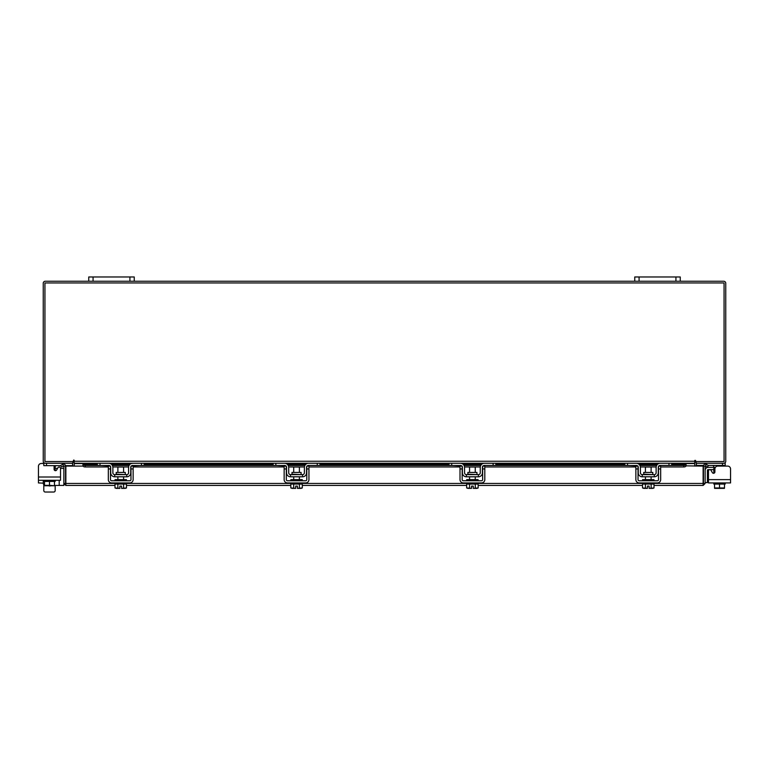 <?xml version="1.0" encoding="UTF-8"?>
<svg xmlns="http://www.w3.org/2000/svg" width="769" height="769" viewBox="0 0 769 769"><rect width="100%" height="100%" fill="white"/><g stroke="black" fill="none" stroke-linecap="round" stroke-linejoin="round"><path stroke-width="1.15" d="M719.496 488.392L717.669 488.392M713.824 469.628L708.105 469.628A0.682 0.682 0 0 0 707.422 470.311L707.422 482.596L705.144 482.596M705.144 470.311A2.961 2.961 0 0 1 708.105 467.35L713.824 467.35M730.55 479.635L730.55 482.932L708.48 482.932L708.48 479.635L730.55 479.635L730.55 468.946A2.845 2.845 0 0 0 727.705 466.101L717.746 466.101A2.845 2.845 0 0 0 714.901 468.946L714.901 471.926A1.365 1.365 0 0 1 713.536 473.291A1.365 1.365 0 0 0 713.824 473.262L713.824 465.937L712.459 465.418L713.824 465.937L713.824 467.465L715.314 467.465M696.176 461.554L696.176 463.255L725.205 463.255L725.205 465.418L708.249 465.418M703.568 465.418L696.406 465.418L696.406 463.265M725.205 465.418L725.205 466.101L727.705 466.101M725.205 482.932L725.205 484.076L714.545 484.076L724.494 484.076L724.494 487.95L724.494 484.076M713.824 482.932L713.824 484.076L714.536 484.076L714.545 487.95L714.536 484.076M724.494 487.95L719.515 487.95L719.515 484.076M714.536 487.95L719.515 487.95M722.226 488.392L724.427 488.392M717.256 488.392L721.774 488.392M714.603 488.392L716.804 488.392M712.354 472.608L711.027 470.32L712.354 472.608A1.365 1.365 0 0 0 713.824 473.262A1.365 1.365 0 0 1 712.354 472.608L711.027 470.32A1.365 1.365 0 0 0 708.48 471.003L708.48 479.635L708.48 471.003M125.27 474.175L125.27 472.426L116.196 472.426L116.196 474.175L125.722 474.627M141.438 463.255L144.168 463.255L144.168 465.418L141.438 465.418L141.438 463.255L132.787 463.255A4.21 4.21 0 0 0 128.577 467.465L128.577 472.81A1.817 1.817 0 0 1 126.76 474.627L114.706 474.627A1.817 1.817 0 0 1 112.88 472.81L112.88 467.465A4.21 4.21 0 0 0 108.669 463.255L100.028 463.255L100.028 465.418L97.298 465.418L97.298 463.255L100.028 463.255M110.496 466.523A2.047 2.047 0 0 1 110.717 467.465L110.717 472.81A3.98 3.98 0 0 0 114.706 476.79L126.76 476.79A3.98 3.98 0 0 0 130.74 472.81L130.74 467.465A2.047 2.047 0 0 1 130.97 466.523M131.259 466.101A2.047 2.047 0 0 1 132.787 465.418L131.422 465.937L141.438 465.418M110.034 465.937L100.028 465.418M108.669 465.418A2.047 2.047 0 0 1 110.198 466.101M126.76 476.79L126.76 474.627M114.706 474.627L114.706 476.79M131.422 463.486L132.787 463.255M115.042 482.932L115.042 484.076L126.424 484.076L126.424 482.932M115.042 480.769L115.042 479.635L126.424 479.635L126.424 480.769M123.578 472.426L123.578 467.014L117.888 467.014L117.888 472.426M117.859 484.076L117.859 487.95L117.859 484.076M123.607 484.076L123.607 487.95L123.598 484.076M116.552 488.392L119.877 488.353L114.985 487.95L114.985 484.076M119.877 488.392L119.877 486.095L121.589 486.095L121.589 488.353L126.472 487.95L126.472 484.076M125.174 488.392L126.222 488.094M114.985 487.95L116.292 488.392M121.589 488.392L124.914 488.392M108.333 468.946L108.333 466.101L110.496 466.101L110.496 468.946L108.333 468.946L108.333 479.635A3.297 3.297 0 0 0 111.63 482.932L129.836 482.932A3.297 3.297 0 0 0 133.133 479.635L133.133 468.946L130.97 468.946L130.97 479.635A1.134 1.134 0 0 1 129.836 480.769L111.63 480.769A1.134 1.134 0 0 1 110.496 479.635L110.496 468.946M130.97 468.946L130.97 466.101L133.133 466.101L133.133 468.946M652.804 474.175L652.804 472.426L643.73 472.426L643.73 474.175L653.266 474.627M668.972 463.255L671.702 463.255L671.702 465.418L668.972 465.418L668.972 463.255L660.331 463.255A4.21 4.21 0 0 0 656.12 467.465L656.12 472.81A1.817 1.817 0 0 1 654.294 474.627L642.24 474.627A1.817 1.817 0 0 1 640.423 472.81L640.423 467.465A4.21 4.21 0 0 0 636.213 463.255L627.562 463.255L627.562 465.418L624.832 465.418L624.832 463.255L627.562 463.255M638.03 466.523A2.047 2.047 0 0 1 638.26 467.465L638.26 472.81A3.98 3.98 0 0 0 642.24 476.79L654.294 476.79A3.98 3.98 0 0 0 658.283 472.81L658.283 467.465A2.047 2.047 0 0 1 658.504 466.523M658.802 466.101A2.047 2.047 0 0 1 660.331 465.418L658.966 465.937M668.972 465.418L660.331 465.418M637.578 465.937L627.562 465.418M636.213 465.418A2.047 2.047 0 0 1 637.741 466.101M654.294 476.79L654.294 474.627M642.24 474.627L642.24 476.79M642.576 482.932L642.576 484.076L653.958 484.076L653.958 482.932M642.576 480.769L642.576 479.635L653.958 479.635L653.958 480.769M651.112 472.426L651.112 467.014L645.422 467.014L645.422 472.426M645.402 484.076L645.402 487.95L645.393 484.076M651.141 484.076L651.141 487.95L651.141 484.076M644.086 488.392L647.411 488.353L642.528 487.95L642.528 484.076M647.411 488.392L647.411 486.095L649.123 486.095L649.123 488.353L654.015 487.95L654.015 484.076M652.708 488.392L653.756 488.094M642.528 487.95L643.826 488.392M649.123 488.392L652.448 488.392M635.867 468.946L635.867 466.101L638.03 466.101L638.03 468.946L635.867 468.946L635.867 479.635A3.297 3.297 0 0 0 639.164 482.932L657.37 482.932A3.297 3.297 0 0 0 660.667 479.635L660.667 468.946L658.504 468.946L658.504 479.635A1.134 1.134 0 0 1 657.37 480.769L639.164 480.769A1.134 1.134 0 0 1 638.03 479.635L638.03 468.946M658.504 468.946L658.504 466.101L660.667 466.101L660.667 468.946M647.411 486.095L649.123 486.095M119.877 486.095L121.589 486.095M114.985 485.441L65.855 485.441L65.874 466.101L83.004 466.101M703.443 466.101L705.144 466.101L705.144 483.441L703.443 483.441L703.443 466.101A1.999 1.999 0 0 1 706.403 464.351L708.374 465.485L707.518 466.956L705.144 466.101M705.144 483.441L703.145 485.441L703.126 483.441L703.145 485.441L654.015 485.441M642.528 485.441L478.155 485.441M466.668 485.441L302.294 485.441M290.807 485.441L126.472 485.441M65.855 483.739L65.855 485.441L63.856 483.441L115.042 483.441M653.958 483.441L703.126 483.441L703.126 466.101L686.063 465.841A2.278 1.134 180 0 1 683.785 466.956L683.785 465.485A2.278 1.134 0 0 0 686.063 464.37L686.063 465.822M54.464 485.441L63.856 485.441L63.856 466.101L61.482 466.956L60.626 465.485L62.597 464.351L63.452 465.822M65.557 483.441L65.557 466.101L63.856 466.101M671.702 464.101L686.063 464.351M85.215 465.485L85.215 466.956A2.278 1.134 180 0 1 82.937 465.841L82.937 464.37A2.278 1.134 0 0 0 85.215 465.485L109.208 465.485M82.937 465.822L82.937 464.351M112.389 465.485L129.077 465.485M132.258 465.485L285.02 465.485M288.202 465.485L304.889 465.485M308.071 465.485L460.881 465.485M464.063 465.485L480.75 465.485M483.932 465.485L636.742 465.485M639.923 465.485L656.611 465.485M659.792 465.485L683.785 465.485M85.215 466.956L108.333 466.956M112.851 466.956L128.615 466.956M133.133 466.956L284.146 466.956M288.663 466.956L304.428 466.956M308.946 466.956L460.006 466.956M464.524 466.956L480.289 466.956M484.806 466.956L635.867 466.956M640.385 466.956L656.149 466.956M660.667 466.956L683.785 466.956M65.557 466.101A1.999 1.999 0 0 0 62.597 464.351M72.526 463.255L72.824 466.101M696.176 466.101L696.474 463.255M72.824 461.554L72.824 463.255L43.795 463.255L43.795 465.639L60.713 465.639M680.257 281.252L675.932 281.252L675.932 276.975L680.257 276.975L680.257 281.252L723.764 281.252A1.999 1.999 0 0 1 725.753 283.252L725.753 461.256A1.999 1.999 0 0 1 723.764 463.255M45.236 463.255A1.999 1.999 0 0 1 43.247 461.256L43.247 283.252A1.999 1.999 0 0 1 45.236 281.252L88.743 281.252L88.743 276.975L93.068 276.975L93.068 281.252L88.743 281.252M675.932 281.252L93.068 281.252M74.247 462.534A1.999 1.999 0 0 0 72.824 461.573M696.176 461.573A1.999 1.999 0 0 0 694.753 462.534M695.599 460.41L694.753 460.41L694.753 463.255L74.247 463.255L73.824 459.987L73.401 461.554L44.938 461.554L44.938 282.954L724.062 282.954L724.062 461.554L695.599 461.554L695.599 460.41L694.753 460.41M671.702 463.553L694.753 463.553L694.753 466.101M74.247 466.101L74.247 463.553L97.298 463.553M74.247 460.41L73.401 460.41M55.176 490.603L55.176 485.441L55.176 490.603A1.423 1.423 0 0 1 53.753 492.025L45.217 492.025A1.423 1.423 0 0 1 43.795 490.603L43.795 484.614M48.726 485.768A2.999 2.999 0 0 0 50.783 485.768M56.541 465.639L55.176 466.101M63.856 468.379L60.52 468.379L60.52 480.308L38.45 480.308L38.45 477.011L60.52 477.011L60.52 468.379A1.365 1.365 0 0 0 57.973 467.696L56.646 469.984A1.365 1.365 0 0 1 55.176 470.638L55.176 467.687L54.099 467.687M55.205 465.937L55.176 467.687M72.594 463.265L72.594 465.639L65.5 465.639M43.795 480.308L43.795 481.442L55.176 481.442L55.176 480.308M44.506 481.442L44.506 485.326L44.506 481.442L54.455 481.442L54.464 485.326L54.455 481.442M44.506 485.326L49.485 485.326L49.485 481.442M54.464 483.47L54.464 485.729L49.485 485.326M44.573 485.768L46.774 485.768M47.226 485.768L51.744 485.768M52.196 485.768L54.397 485.768M43.266 480.308L43.266 483.163L38.45 482.932L38.45 466.322A2.845 2.845 0 0 1 41.295 463.476L43.795 463.255M56.646 469.984A1.365 1.365 0 0 1 54.099 469.301L54.099 466.322A2.845 2.845 0 0 0 54.022 465.639M53.753 492.025L45.217 492.025M38.45 479.635L38.45 466.322M41.295 463.476L43.795 463.476M57.579 468.379L55.176 468.379L57.579 468.379M43.266 483.163A2.278 2.278 0 0 0 44.506 485.191M129.923 281.252L129.923 276.975L93.068 276.975M129.923 276.975L134.248 276.975L134.248 281.252M675.932 276.975L639.077 276.975L639.077 281.252M634.752 281.252L634.752 276.975L639.077 276.975M476.943 474.175L476.943 472.426L467.869 472.426L467.869 474.175L477.405 474.627M493.112 463.255L495.842 463.255L495.842 465.418L493.112 465.418L493.112 463.255L484.47 463.255A4.21 4.21 0 0 0 480.26 467.465L480.26 472.81A1.817 1.817 0 0 1 478.433 474.627L466.379 474.627A1.817 1.817 0 0 1 464.563 472.81L464.563 467.465A4.21 4.21 0 0 0 460.352 463.255L451.701 463.255L451.701 465.418L448.971 465.418L448.971 463.255L451.701 463.255M462.169 466.523A2.047 2.047 0 0 1 462.4 467.465L462.4 472.81A3.98 3.98 0 0 0 466.379 476.79L478.433 476.79A3.98 3.98 0 0 0 482.423 472.81L482.423 467.465A2.047 2.047 0 0 1 482.644 466.523M482.942 466.101A2.047 2.047 0 0 1 484.47 465.418L483.105 465.937M493.112 465.418L484.47 465.418M461.717 465.937L451.701 465.418M460.352 465.418A2.047 2.047 0 0 1 461.881 466.101M478.433 476.79L478.433 474.627M466.379 474.627L466.379 476.79M466.716 482.932L466.716 484.076L478.097 484.076L478.097 482.932M466.716 480.769L466.716 479.635L478.097 479.635L478.097 480.769M475.252 472.426L475.252 467.014L469.561 467.014L469.561 472.426M469.542 484.076L469.542 487.95L469.532 484.076M475.28 484.076L475.28 487.95L475.28 484.076M468.225 488.392L471.551 488.353L466.668 487.95L466.668 484.076M471.551 488.353L471.551 486.095L473.262 486.095L473.262 488.353L478.155 487.95L478.155 484.076M476.847 488.392L477.895 488.094M466.668 487.95L467.965 488.392M473.262 488.353L476.588 488.392M460.006 468.946L460.006 466.101L462.169 466.101L462.169 468.946L460.006 468.946L460.006 479.635A3.297 3.297 0 0 0 463.303 482.932L481.509 482.932A3.297 3.297 0 0 0 484.806 479.635L484.806 468.946L482.644 468.946L482.644 479.635A1.134 1.134 0 0 1 481.509 480.769L463.303 480.769A1.134 1.134 0 0 1 462.169 479.635L462.169 468.946M482.644 468.946L482.644 466.101L484.806 466.101L484.806 468.946M301.083 474.175L301.083 472.426L292.009 472.426L292.009 474.175L301.544 474.627M317.251 463.255L319.981 463.255L319.981 465.418L317.251 465.418L317.251 463.255L308.609 463.255A4.21 4.21 0 0 0 304.399 467.465L304.399 472.81A1.817 1.817 0 0 1 302.573 474.627L290.519 474.627A1.817 1.817 0 0 1 288.702 472.81L288.702 467.465A4.21 4.21 0 0 0 284.492 463.255L275.84 463.255L275.84 465.418L273.11 465.418L273.11 463.255L275.84 463.255M286.308 466.523A2.047 2.047 0 0 1 286.539 467.465L286.539 472.81A3.98 3.98 0 0 0 290.519 476.79L302.573 476.79A3.98 3.98 0 0 0 306.552 472.81L306.552 467.465A2.047 2.047 0 0 1 306.783 466.523M307.081 466.101A2.047 2.047 0 0 1 308.609 465.418L307.244 465.937M317.251 465.418L308.609 465.418M285.857 465.937L275.84 465.418M284.492 465.418A2.047 2.047 0 0 1 286.02 466.101M302.573 476.79L302.573 474.627M290.519 474.627L290.519 476.79M290.855 482.932L290.855 484.076L302.236 484.076L302.236 482.932M290.855 480.769L290.855 479.635L302.236 479.635L302.236 480.769M299.391 472.426L299.391 467.014L293.7 467.014L293.7 472.426M293.681 484.076L293.681 487.95L293.671 484.076M299.42 484.076L299.42 487.95L299.42 484.076M292.364 488.392L295.69 488.353L290.807 487.95L290.807 484.076M295.69 488.353L295.69 486.095L297.401 486.095L297.401 488.353L302.294 487.95L302.294 484.076M300.987 488.392L302.034 488.094M290.807 487.95L292.105 488.392M297.401 488.353L300.727 488.392M284.146 468.946L284.146 466.101L286.308 466.101L286.308 468.946L284.146 468.946L284.146 479.635A3.297 3.297 0 0 0 287.443 482.932L305.649 482.932A3.297 3.297 0 0 0 308.946 479.635L308.946 468.946L306.783 468.946L306.783 479.635A1.134 1.134 0 0 1 305.649 480.769L287.443 480.769A1.134 1.134 0 0 1 286.308 479.635L286.308 468.946M306.783 468.946L306.783 466.101L308.946 466.101L308.946 468.946M722.476 465.418L722.476 463.255M713.824 472.81L714.574 472.81M642.576 483.441L478.097 483.441M466.716 483.441L302.236 483.441M290.855 483.441L126.424 483.441M705.548 465.822L706.403 464.351M82.937 464.37L97.298 464.37M111.524 464.37L129.932 464.37M144.168 464.37L273.11 464.37M287.346 464.37L305.754 464.37M319.981 464.37L448.971 464.37M463.207 464.37L481.615 464.37M495.842 464.37L624.832 464.37M639.068 464.37L657.476 464.37M671.702 464.37L686.063 464.37M110.227 463.553L131.239 463.553M144.168 463.553L273.11 463.553M286.039 463.553L307.052 463.553M319.981 463.553L448.971 463.553M461.9 463.553L482.913 463.553M495.842 463.553L624.832 463.553M637.761 463.553L658.773 463.553M74.247 461.256L694.753 461.256M46.525 463.255L46.525 465.639M59.203 480.308L59.203 485.441M123.578 476.79L123.578 479.635M117.888 476.79L117.888 479.635M651.112 476.79L651.112 479.635M645.422 476.79L645.422 479.635M657.793 464.101L638.741 464.101M624.832 464.101L495.842 464.101M481.932 464.101L462.88 464.101M448.971 464.101L319.981 464.101M306.072 464.101L287.02 464.101M273.11 464.101L144.168 464.101M130.259 464.101L111.207 464.101M97.298 464.101L82.937 464.101M475.252 476.79L475.252 479.635M469.561 476.79L469.561 479.635M299.391 476.79L299.391 479.635M293.7 476.79L293.7 479.635"/></g></svg>
